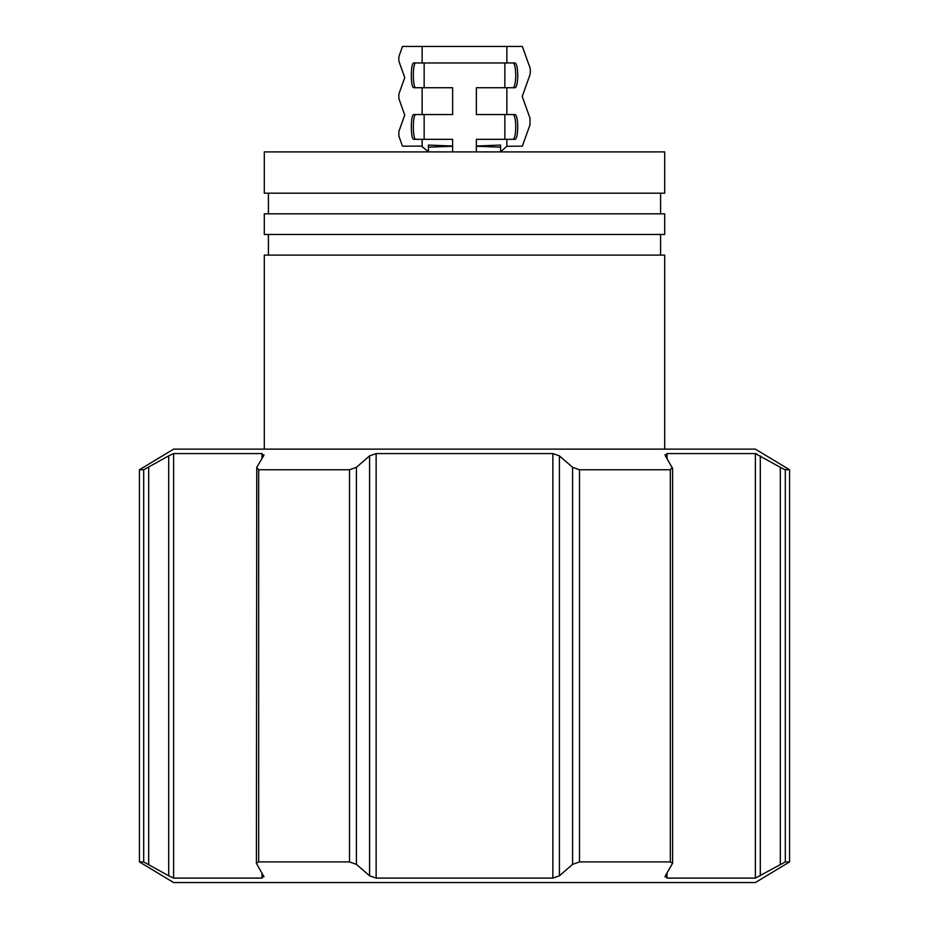 <?xml version="1.0" encoding="UTF-8"?>
<svg xmlns="http://www.w3.org/2000/svg" width="929" height="929" viewBox="0 0 929 929"><rect width="100%" height="100%" fill="white"/><g stroke="black" fill="none" stroke-linecap="round" stroke-linejoin="round"><path stroke-width="1.39" d="M500.615 151.741L506.862 146.283L522.33 146.143L530.006 124.858L530.006 118.204L522.226 96.442L529.994 74.726L530.413 71.266L529.994 67.805L522.353 46.45L402.501 46.45L398.866 56.623L398.866 61.117L404.765 77.606L398.866 94.05L398.866 98.544L404.742 115.045L398.866 131.5L398.866 136.006L402.489 146.143L421.499 146.143L428.385 151.741M476.368 114.557L476.368 87.732L476.368 114.557L515.142 114.557C516.721 115.335 517.592 119.458 517.755 126.948C517.592 134.426 516.721 138.549 515.142 139.327L506.862 139.327L506.862 146.283M513.133 114.557C514.712 115.301 515.583 119.435 515.746 126.948C515.583 134.461 514.712 138.584 513.133 139.327M452.632 151.915L452.632 139.327L413.858 139.327C410.479 140.024 410.479 113.861 413.858 114.557L422.138 114.557L422.138 87.732L413.858 87.732C410.479 88.429 410.479 62.266 413.858 62.963L515.142 62.963C516.721 63.729 517.592 67.863 517.755 75.342C517.592 82.82 516.721 86.954 515.142 87.732L506.862 87.732L506.862 114.557M513.133 62.963C514.712 63.706 515.583 67.829 515.746 75.342C515.583 82.855 514.712 86.989 513.133 87.732M452.632 139.327L452.632 146.027L428.385 145.075L428.385 151.915M476.368 146.248L500.615 147.177L500.615 145.075L476.368 146.027L476.368 139.327L476.368 151.915M452.632 146.248L428.385 147.177L428.385 145.075M500.615 145.075L500.615 151.915M422.138 114.557L452.632 114.557L452.632 87.732L422.138 87.732M476.368 87.732L506.862 87.732M476.368 139.327L506.862 139.327M415.867 139.327C412.499 140.07 412.499 113.814 415.867 114.557M415.867 87.732C412.499 88.476 412.499 62.22 415.867 62.963M664.699 449.125L664.699 255.115L264.3 255.115L264.3 449.125M660.577 255.115L660.577 234.468M268.423 255.115L268.423 234.468M264.3 234.468L664.699 234.468L664.699 213.833L264.3 213.833L264.3 234.468M660.577 213.833L660.577 193.186M268.423 213.833L268.423 193.186M264.3 193.186L664.699 193.186L664.699 151.915L264.3 151.915L264.3 193.186M559.421 875.803L552.86 878.102L376.14 878.102L369.579 875.803L369.579 455.872L376.14 453.573L552.86 453.573L559.421 455.872L559.421 875.803L572.578 864.365L579.487 861.915L670.32 861.915L672.596 863.262L672.596 468.413L665.385 455.872L667.01 453.573L755.37 453.573L782.299 468.413L785.319 469.76L789.569 469.76L755.37 449.125L173.63 449.125L139.431 469.76L143.681 469.76L143.681 861.915L168.706 875.803L168.706 455.872L143.681 469.76L143.681 861.915L139.431 861.915L173.63 882.55L755.37 882.55L789.569 861.915L785.319 861.915L755.37 878.102L667.01 878.102L665.385 875.803L665.025 876.883M168.706 455.872L173.63 453.573L261.99 453.573L263.615 455.872L263.975 454.792M369.579 455.872L356.422 467.31L349.513 469.76L258.68 469.76L256.764 467.31L263.615 455.872M263.975 876.883L256.404 863.262L256.764 467.31M672.236 467.31L670.32 469.76L579.487 469.76L572.578 467.31L559.421 455.872M256.404 863.262L258.68 861.915L349.513 861.915L356.422 864.365L369.579 875.803M263.615 875.803L261.99 878.102L173.63 878.102L168.706 875.803M665.385 455.872L665.025 454.792M757.228 454.246L755.37 453.573L755.37 878.102M672.596 863.262L665.385 875.803M439.103 146.666L439.173 145.621M489.827 145.621L489.897 146.666M504.853 139.327L504.853 114.557M504.853 87.732L504.853 62.963M424.147 62.963L424.147 87.732M424.147 114.557L424.147 139.327M422.138 139.327L422.138 146.283M422.138 62.963L422.138 46.45M506.862 46.45L506.862 62.963M670.32 861.915L670.32 469.76M785.319 469.76L785.319 861.915M356.422 864.365L356.422 467.31M667.01 453.573L667.01 458.578M667.01 873.097L667.01 878.102M579.487 469.76L579.487 861.915M552.86 878.102L552.86 453.573M376.14 453.573L376.14 878.102M258.68 469.76L258.68 861.915M349.513 861.915L349.513 469.76M173.63 453.573L173.63 878.102M261.99 878.102L261.99 873.097M261.99 458.578L261.99 453.573M760.294 455.872L760.294 875.803M572.578 467.31L572.578 864.365M780.314 467.31L780.314 864.365M148.686 864.365L148.686 467.31M789.569 469.76L789.569 861.915M139.431 469.76L139.431 861.915"/></g></svg>
